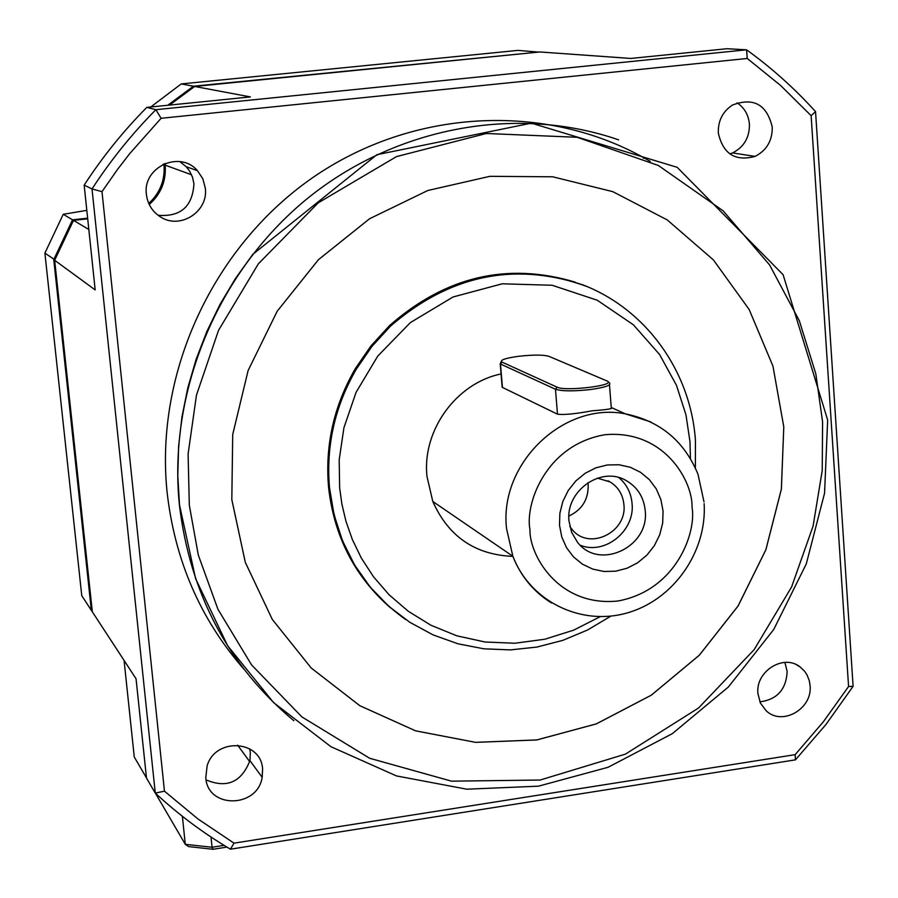 <?xml version="1.0" encoding="UTF-8"?>
<svg xmlns="http://www.w3.org/2000/svg" width="898" height="898" viewBox="0 0 898 898"><rect width="100%" height="100%" fill="white"/><g stroke="black" fill="none" stroke-linecap="round" stroke-linejoin="round"><path stroke-width="1.35" d="M124.07 660.412L134.273 757.014L146.464 777.881M155.444 793.248L185.28 844.311L182.384 816.304M226.913 847.083L213.028 849.284L188.614 846.59L185.28 844.311L212.051 847.241L211.008 837.026M213.028 849.284L212.051 847.241L224.051 845.355M92.157 610.202L91.349 610.337L92.326 611.706M73.277 220.796L72.536 219.808L53.757 259.612L91.349 610.337L81.763 595.666L44.9 253.124L54.845 259.825M87.634 218.169L72.536 219.808L63.23 214.285L44.9 253.124M148.754 203.419C160.046 193.003 165.131 180.116 164.008 164.738L165.142 164.693M163.93 163.941L164.008 164.738L163.009 164.379M193.822 87.027L193.418 86.219L167.746 105.279M537.902 52.163L193.418 86.219L181.228 83.929L150.752 106.997M538.508 52.095L517.899 50.389L181.228 83.929M63.23 214.285L86.814 210.368M772.246 127.067C772.426 140.638 766.69 150.415 755.061 156.398C735.17 161.696 722.924 153.861 718.31 132.882C717.973 120.826 722.677 111.554 732.442 105.055C753.545 97.107 766.825 104.449 772.246 127.067M737.101 102.821C744.453 107.805 748.562 114.933 749.426 124.216C749.606 137.495 743.993 147.059 732.588 152.918L729.838 153.951M810.086 685.612C812.735 708.949 781.934 726.482 766.005 710.599L760.37 702.988L757.923 693.559C755.364 671.255 783.718 653.52 800.197 667.012L804.586 671.221L807.122 675.072L809.345 680.897L810.086 685.612M784.886 662.41L787.153 671.435C786.266 689.395 777.174 699.542 759.876 701.877M262.586 769.058L262.171 777.331C257.49 808.368 207.528 808.896 205.788 777.713L207.124 765.871C215.239 737.146 261.228 739.952 262.586 769.058M249.711 748.831L250.34 752.502L249.925 760.606C241.495 782.214 226.88 788.646 206.102 779.891M205.316 188.131C208.65 211.67 179.813 230.068 160.271 216.777C152.245 211.524 147.631 204.093 146.408 194.473C142.333 167.219 179.847 149.831 197.448 170.676L202.813 178.736L205.316 188.131M179.847 161.595L186.223 166.725L189.545 171.024L192.486 177.153L193.934 183.809C192.554 206.574 180.61 217.058 158.093 215.273M244.076 669.336C200.467 619.53 174.796 560.419 167.073 492.003C154.613 371.155 214.476 243.684 316.253 175.211C418.154 106.783 551.529 102.933 650.242 161.416M231.796 499.569L245.289 562.305L272.285 619.407L311.191 667.977L359.829 705.693L415.572 730.826L475.547 742.343L536.779 739.93L596.294 723.889L651.308 695.164L699.295 655.214L738.066 605.97L765.859 549.744L781.35 489.129L783.786 426.943L781.383 489.141L765.882 549.756L738.1 605.993L699.329 655.226L651.331 695.175L596.317 723.911L536.802 739.952L475.57 742.365L415.594 730.837L359.84 705.716L311.202 668L272.296 619.418L245.3 562.316L231.819 499.591L232.717 434.509L248.106 370.56L277.19 311.224L318.442 259.69L369.572 218.742L427.796 190.499L489.926 176.322L552.674 176.794L612.773 191.644L667.214 219.898L713.382 259.892L749.145 309.473L772.942 366.092L783.808 426.954M390.641 607.946C354.665 576.595 333.955 536.229 328.522 486.851C325.009 445.026 333.955 405.593 355.384 368.539L370.986 345.876L389.507 325.626C445.487 276.427 507.348 261.913 575.09 282.095M609.484 384.793L611.246 407.569C613.704 408.624 607.351 409.701 592.197 410.79C575.472 413.911 563.899 415.033 557.49 414.169L502.442 387.42L501.96 384.737M512.904 556.378C475.109 554.829 448.405 536.521 432.791 501.477L426.965 476.355C422.049 430.355 456.319 383.076 501.062 373.961M609.327 382.75C611.852 385.107 605.589 387.375 590.525 389.541C573.665 391.371 561.991 391.281 555.48 389.249L500.175 363.881L501.241 361.535M502.027 362.107L501.735 361.961C499.894 359.997 505.585 358.1 518.808 356.27C533.277 354.71 543.301 354.721 548.891 356.315L607.317 381.089C616.904 385.343 565.269 391.64 557.119 387.184L502.027 362.107L500.489 364.038L502.442 387.42M663.072 511.164L662.668 523.119L659.716 534.804L654.35 545.67L646.852 555.166L637.591 562.822L627.006 568.254L615.635 571.195L604.04 571.487L592.792 569.119L582.454 564.191L573.553 556.951L566.548 547.735L561.789 537.026L559.521 525.352L559.869 513.297L562.822 501.488L568.221 490.521L575.809 480.946L585.193 473.257L595.879 467.836L607.351 464.962L619.003 464.76L630.25 467.252L640.532 472.292L649.344 479.622L656.247 488.86L660.894 499.557L663.072 511.164M568.995 521.008L571.622 532.334L577.425 542.156C598.932 570.971 649.748 547.106 645.202 510.592C643.787 497.065 637.412 487.042 626.052 480.497C601.099 465.669 565.336 490.948 568.995 521.008M580.332 545.277C604.994 555.29 635.167 530.83 632.057 503.464C631.081 492.89 626.692 484.28 618.902 477.624M597.406 478.14L610.135 481.945C618.295 487.086 622.886 494.63 623.908 504.575C627.354 532.177 589.503 550.833 572.374 529.82L569.826 526.52M568.894 516.047C581.994 509.884 588.426 499.535 588.19 485.01L587.921 482.686M643.372 158.228L644.495 158.104M88.823 229.461L73.501 220.38L54.666 260.274L92.337 611.841L136.047 678.742L146.486 778.05L155.275 793.091L164.457 791.172L102.002 191.656L92.011 188.95L155.275 793.091C178.455 814.598 203.52 833.299 230.449 849.194L795.448 759.854L795.157 754.657L234.019 843.155L230.449 849.194M73.501 220.38L87.701 218.831M165.019 163.481L165.187 165.165C166.31 180.925 161 194.035 149.248 204.497M169.509 105.1L194.664 86.455L539.911 51.961L630.789 58.449L726.965 48.717L746.575 49.805L155.882 109.691L146.812 107.39L250.385 96.917L194.664 86.455M853.1 686.319L815.552 111.644L811.13 115.685L848.576 686.532L853.1 686.319L825.992 724.45L795.448 759.854M249.7 761.672L237.633 745.16M54.666 260.274L95.177 289.919L84.165 185.123L92.011 188.95C110.656 160.293 131.939 133.869 155.882 109.691L161.101 118.289L747.248 58.471L746.575 49.805C771.809 68.035 794.797 88.644 815.552 111.644M146.812 107.39C123.318 131.108 102.439 157.015 84.165 185.123M811.13 115.685L780.654 85.512L747.248 58.471M161.101 118.289L129.817 153.513L117.447 169.52L102.002 191.656M164.457 791.172L198.009 818.998L234.019 843.155M795.157 754.657L823.365 721.779L848.576 686.532M293.859 720.724C228.26 665.845 190.095 593.881 179.376 504.833C167.971 392.022 217.26 272.756 306.095 199.581C395.165 126.618 516.799 104.595 618.61 139.841M822.579 421.847L822.231 470.552L813.094 526.071L791.609 586.933L754.185 649.602L698.543 708.006L625.457 754.118L540.136 780.036L451.548 781.17L369.662 758.271L301.93 716.941L251.552 664.902L217.933 609.259L198.312 555.065L189.31 505.181L188.109 453.984L196.471 395.109L218.551 330.307L258.377 263.799L318.251 202.813L396.523 156.589L486.368 133.488L577.178 137.293L658.38 165.49L723.171 210.862L769.597 264.944L799.343 320.766L815.822 373.826L822.579 421.847M600.167 616.679L573.631 630.172L544.828 639.23L514.891 643.249L485.122 642.014L456.768 635.795L430.883 625.221L408.175 611.19L389.014 594.701L373.467 576.718L361.344 558.085L352.319 539.462L345.977 521.356L341.891 504.092L339.646 487.861L339.186 459.843L343.934 427.695L356.079 392.325L377.822 356.001L410.408 322.573L453.052 296.98L502.207 283.802L552.18 285.272L597.204 300.201L633.416 324.818L659.581 354.508L676.497 385.388L685.982 414.898L689.978 441.704L690.439 458.418M405.559 619.463C361.355 587.853 335.987 543.896 329.443 487.558C325.929 445.689 334.898 406.199 356.349 369.089L371.974 346.392L390.529 326.109C450.863 273.755 516.53 260.633 587.528 286.731M692.032 507.202C696.59 531.885 676.744 590.132 617.959 600.998C558.657 607.205 529.191 555.222 529.943 529.405C524.937 504.485 545.355 444.903 604.983 434.711C664.834 429.446 692.964 481.878 692.032 507.202M551.518 602.973C533.681 591.894 520.795 576.314 512.848 556.244L506.539 528.529C499.03 463.581 563.607 401.563 625.311 413.832L650.859 421.914M557.49 414.169L555.48 389.249L557.119 387.184M165.187 165.165L191.543 174.762M827.653 420.455L824.566 493.148L806.292 563.899L773.728 629.509L728.401 686.981L672.355 733.644L608.081 767.285L538.486 786.177L466.792 789.196L396.445 775.917L330.913 746.687L273.621 702.64L227.643 645.729L195.618 578.705L179.499 504.945L177.793 475.693L178.612 446.239L181.968 416.84L187.839 387.723L196.191 359.121L206.944 331.272L220.032 304.388L235.332 278.694L252.742 254.415L376.846 154.725L531.391 123.149L677.171 167.32L783.101 274.698L827.619 419.882M355.384 368.539L356.349 369.089C334.898 406.199 325.94 445.7 329.487 487.592L334.056 514.801L342.52 540.821L354.631 565.055L370.144 587.011L388.666 606.217L409.791 622.28L433.049 634.886L457.935 643.787L483.899 648.816L510.401 649.905L536.892 647.065L562.81 640.364L587.629 629.969L610.865 616.118M695.378 467.903L695.434 440.188M432.791 501.477L512.848 556.244C530.134 601.413 580.86 626.22 626.984 612.986C673.197 600.156 707.108 552.012 704.133 503.666M732.588 152.918L755.061 156.398M249.925 760.606L262.171 777.331M695.389 439.571C690.326 371.099 646.122 309.271 582.959 284.902C513.274 261.778 449.123 275.518 390.529 326.109L389.507 325.626M704.01 501.915L697.993 474.256C684.343 441.12 660.12 420.971 625.311 413.832L611.246 407.49M501.735 361.961L500.175 363.881M796.571 664.812L800.197 667.012M186.223 166.725L197.448 170.676M502.173 387.274L500.231 363.903M608.036 381.695L609.259 382.716M625.39 480.149L626.052 480.497M607.946 480.778L610.135 481.945"/></g></svg>
